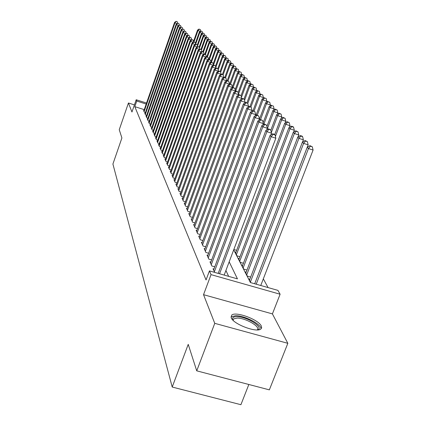 <?xml version="1.0" encoding="UTF-8"?>
<svg xmlns="http://www.w3.org/2000/svg" width="426" height="426" viewBox="0 0 426 426"><rect width="100%" height="100%" fill="white"/><g stroke="black" fill="none" stroke-linecap="round" stroke-linejoin="round"><path stroke-width="0.64" d="M261.33 326.092C258.742 319.633 235.802 311.118 231.717 315.096L231.217 317.791C233.224 324.053 256.415 332.914 260.771 329.08L261.655 327.807L261.33 326.092M233.698 249.865L250.413 282.55L277.933 290.383L280.106 294.233L211.04 274.632L209.443 270.899L237.458 278.865L229.183 261.825M272.411 313.898L203.527 294.68L214.757 323.339L196.732 370.838L269.349 389.859L287.838 343.313L272.411 313.898L280.106 294.233M248.837 384.486L240.914 404.7L172.21 387.042L112.911 164.031L121.905 137.971L119.248 129.712L128.434 103.001L131.959 112.006L136.187 99.759L146.539 103.033M268.076 287.577L263.321 278.865M214.757 323.339L287.838 343.313M134.414 104.892L128.434 103.001M213.937 269.019L213.027 268.758L214.608 272.368M210.854 262.054L209.97 261.804L211.791 265.946L214.768 266.798M207.867 255.318L207.02 255.073L208.777 259.083L211.653 259.908M204.981 248.795L204.16 248.555L205.864 252.442L208.639 253.241M202.185 242.479L201.391 242.25L203.042 246.01L205.726 246.787M199.48 236.366L198.713 236.137L200.311 239.785L202.909 240.536M196.855 230.434L196.109 230.216L197.659 233.746L200.177 234.481M194.315 224.683L193.59 224.475L195.092 227.899L197.526 228.613M191.844 219.108L191.146 218.9L192.605 222.223L194.964 222.92M189.453 213.692L188.771 213.495L190.188 216.717L192.472 217.393M187.126 208.436L186.471 208.239L187.845 211.376L190.06 212.031M184.868 203.33L184.229 203.138L185.566 206.184L187.717 206.823M182.674 198.367L182.056 198.181L183.35 201.141L185.438 201.764M180.544 193.542L179.942 193.361L181.204 196.237L183.228 196.844M178.467 188.851L177.882 188.675L179.112 191.471L181.077 192.062M176.449 184.282L175.879 184.112L177.078 186.833L178.989 187.408M174.484 179.836L173.93 179.671L175.097 182.323L176.955 182.882M172.573 175.512L172.035 175.347L173.169 177.93L174.974 178.473M170.709 171.295L170.187 171.135L171.289 173.648L173.052 174.181M168.898 167.189L168.387 167.035L169.463 169.484L171.172 170.001M167.13 163.185L166.63 163.03L167.679 165.421L169.346 165.927M165.405 159.281L164.921 159.132L165.943 161.459L167.567 161.955M163.722 155.474L163.254 155.33L164.25 157.599L165.831 158.083M162.082 151.757L161.624 151.619L162.594 153.834L164.138 154.308M160.485 148.136L160.032 147.998L160.985 150.16L162.487 150.623M158.919 144.595L158.483 144.462L159.409 146.571L160.874 147.023M157.396 141.139L156.97 141.011L157.87 143.072L159.303 143.514M155.905 137.768L155.49 137.635L156.374 139.653L157.769 140.085M154.452 134.467L154.042 134.344L154.904 136.309L156.267 136.735M153.03 131.245L152.63 131.123L153.472 133.045L154.803 133.46M151.635 128.098L151.251 127.976L152.071 129.855L153.376 130.26M150.277 125.015L149.899 124.898L150.703 126.735L151.975 127.134M148.951 122.006L148.578 121.889L149.366 123.684L150.607 124.072M147.646 119.056L147.284 118.945L148.056 120.702L149.27 121.085M146.374 116.176L146.022 116.064L146.778 117.784L147.966 118.156M145.133 113.353L144.787 113.241L145.522 114.929L146.682 115.292M233.826 249.524L236.632 250.339M235.903 252.267L235.014 252.006L236.973 255.834L239.971 256.702M239.22 258.688L238.299 258.422L240.323 262.373L243.422 263.268M242.644 265.323L241.691 265.052L243.778 269.131L246.989 270.052M246.18 272.177L245.195 271.894L247.352 276.107L250.68 277.06M249.833 279.259L248.816 278.966L250.69 282.63M144.244 109.636L134.813 106.665L206.051 279.957L209.443 270.899M228.655 276.362L225.913 270.489M143.913 110.59L143.573 110.483L144.297 112.134L145.431 112.491M203.527 294.68L211.04 274.632M134.813 106.665L136.746 101.063L136.187 99.759M196.732 370.838L188.228 344.368L172.21 387.042M146.187 104.05L136.746 101.063M177.099 23.568L174.964 22.85L144.084 111.649M176.242 21.481L177.397 21.87L176.087 21.3L174.964 22.85L174.575 22.386L143.78 110.962M177.701 23.158L177.397 21.87M176.087 21.3L174.575 22.386M193.974 41.908L197.973 30.581L197.526 30.102L193.521 41.439M200.295 31.364L197.973 30.581L199.23 29.218L200.374 29.602L199.23 29.218M197.526 30.102L199.048 29.027M200.374 29.602L200.721 31.066M232.718 319.926C231.882 317.748 233.315 316.662 237.01 316.672C247 316.577 264.424 327.615 257.677 329.905M257.15 329.921C261.17 327.072 245.834 318.004 237.298 318.089L233.709 318.85L233.086 320.304M261.01 328.893C261.5 324.308 244.817 315.645 235.727 315.677L230.961 316.891M178.728 25.453L176.545 24.719L145.309 114.434M177.839 23.339L179.005 23.734L177.674 23.153L176.545 24.719L176.146 24.25L145 113.731M179.314 25.049L179.005 23.734M177.674 23.153L176.146 24.25M180.395 27.381L178.164 26.636L146.555 117.278M179.468 25.235L180.645 25.629L179.303 25.043L178.164 26.636L177.754 26.151L146.24 116.564M182.099 29.357L179.815 28.59L179.399 28.095L180.965 26.976L182.323 27.573L180.965 26.976L180.645 25.629M179.303 25.043L177.754 26.151M181.13 27.173L179.815 28.59L147.833 120.185M147.508 119.456L179.399 28.095M182.647 28.963L182.323 27.573M183.846 31.375L181.503 30.587L149.137 123.162M182.834 29.154L184.037 29.559L182.663 28.957L181.503 30.587L181.077 30.086L148.807 122.411M184.378 30.997L184.037 29.559M182.663 28.957L181.077 30.086M195.678 44.176L199.794 32.53L199.336 32.041L195.38 43.234M202.169 33.324L199.794 32.53L201.061 31.146L202.217 31.535L201.061 31.146M199.336 32.041L200.88 30.954M202.217 31.535L202.579 33.042M197.536 46.157L201.658 34.517L201.189 34.016L197.281 45.06M204.091 35.331L201.658 34.517L202.936 33.121L204.107 33.51L202.936 33.121M201.189 34.016L202.749 32.919M204.107 33.51L204.475 35.065M199.485 48.042L203.564 36.551L203.08 36.04L199.171 47.073M206.051 37.382L203.564 36.551L204.853 35.134L206.035 35.534L204.853 35.134M203.08 36.04L204.661 34.932M206.035 35.534L206.413 37.131M201.482 49.964L205.508 38.628L205.018 38.106L201.019 49.363M208.053 39.48L205.508 38.628L206.812 37.195L208.005 37.6L206.812 37.195M205.018 38.106L206.615 36.987M208.005 37.6L208.399 39.24M185.63 33.436L183.233 32.637L150.469 126.197M184.575 31.183L185.795 31.593L184.399 30.981L183.233 32.637L182.797 32.12L150.133 125.43M186.141 33.074L185.795 31.593M184.399 30.981L182.797 32.12M203.474 52.063L207.499 40.752L206.999 40.22L202.888 51.775M210.109 41.626L207.499 40.752L208.82 39.304L210.023 39.709L208.82 39.304M206.999 40.22L208.618 39.091M210.023 39.709L210.428 41.402M187.456 35.55L185.001 34.724L151.832 129.307M186.359 33.26L187.589 33.67L186.178 33.047L186.359 33.26L185.001 34.724L184.554 34.197L151.491 128.519M187.951 35.198L187.589 33.67M186.178 33.047L184.554 34.197M205.428 54.453L209.533 42.93L209.022 42.382L204.794 54.246M212.207 43.819L209.533 42.93L210.865 41.46L212.084 41.87L210.865 41.46M209.022 42.382L210.657 41.242M212.084 41.87L212.505 43.617M189.325 37.706L186.806 36.865L153.227 132.481M188.18 35.379L189.426 35.795L187.994 35.166L188.18 35.379L186.806 36.865L186.354 36.327L152.875 131.682M189.799 37.376L189.426 35.795M187.994 35.166L186.354 36.327M207.387 56.993L211.615 45.151L211.094 44.592L206.743 56.78M214.353 46.067L211.615 45.151L212.963 43.665L214.198 44.08L212.963 43.665M211.094 44.592L212.75 43.441M214.198 44.08L214.624 45.88M191.242 39.922L188.659 39.059L154.654 135.734M190.044 37.552L191.306 37.973L189.858 37.334L190.044 37.552L188.659 39.059L188.191 38.505L154.292 134.914M191.689 39.602L191.306 37.973M189.858 37.334L188.191 38.505M209.4 59.592L213.751 47.43L213.213 46.855L208.697 59.48M216.557 48.367L213.751 47.43L215.109 45.923L216.355 46.338L215.109 45.923M213.213 46.855L214.89 45.694M216.355 46.338L216.802 48.197M193.202 42.185L190.555 41.301L156.113 139.062M191.956 39.778L193.234 40.204L191.764 39.554L191.956 39.778L190.555 41.301L190.076 40.736L155.746 138.221M193.628 41.886L193.234 40.204M191.764 39.554L190.076 40.736M211.45 62.26L215.929 49.757L215.38 49.171L210.854 61.818M218.81 50.715L215.929 49.757L217.308 48.234L218.565 48.655L217.308 48.234M215.38 49.171L217.084 48M218.565 48.655L219.023 50.566M195.209 44.501L192.493 43.601L157.609 142.465M193.915 42.052L195.204 42.483L193.713 41.823L193.915 42.052L192.493 43.601L192.004 43.021L157.231 141.608M195.614 44.224L195.204 42.483M193.713 41.823L192.004 43.021M213.506 65.135L218.165 52.142L217.601 51.541L213.128 64.022M221.115 53.128L218.165 52.142L219.555 50.598L220.828 51.024L219.555 50.598M217.601 51.541L219.326 50.364M220.828 51.024L221.302 53M197.27 46.881L194.485 45.955L159.138 145.953M195.917 44.389L197.222 44.821L195.715 44.15L195.917 44.389L194.485 45.955L193.984 45.358L158.754 145.074M197.648 46.615L197.222 44.821M195.715 44.15L193.984 45.358M215.774 67.606L220.455 54.587L219.875 53.974L215.455 66.275M223.48 55.598L220.455 54.587L221.861 53.026L223.149 53.452L221.861 53.026M219.875 53.974L221.626 52.781M223.149 53.452L223.639 55.492M199.379 49.315L196.519 48.367L160.703 149.526M197.973 46.78L199.288 47.217L197.765 46.535L197.973 46.78L196.519 48.367L196.008 47.755L160.309 148.626M199.73 49.07L199.288 47.217M197.765 46.535L196.008 47.755M218.171 69.939L222.798 57.095L222.207 56.461L217.814 68.661M225.908 58.128L222.798 57.095L224.22 55.508L225.524 55.939L224.22 55.508M222.207 56.461L223.98 55.258M225.524 55.939L226.03 58.042M201.546 51.812L198.612 50.838L162.311 153.184M200.076 49.23L201.413 49.672L199.863 48.979L200.076 49.23L198.612 50.838L198.085 50.215L161.907 152.263M201.865 51.589L201.413 49.672M199.863 48.979L198.085 50.215M220.631 72.324L225.205 59.661L224.598 59.012L220.12 71.424M228.395 60.716L225.205 59.661L226.637 58.053L227.958 58.49L226.637 58.053M224.598 59.012L226.392 57.798M227.958 58.49L228.48 60.657M203.766 54.374L200.752 53.372L163.957 156.933M202.233 51.743L203.585 52.19L202.015 51.487L202.233 51.743L200.752 53.372L200.209 52.733L163.541 155.991M204.059 54.171L203.585 52.19M202.015 51.487L200.209 52.733M223.139 74.822L227.665 62.292L227.042 61.626L222.425 74.406M230.945 63.378L227.665 62.292L229.119 60.662L230.455 61.104L229.119 60.662M227.042 61.626L228.868 60.396M230.455 61.104L230.993 63.341M206.046 56.999L202.946 55.971L165.645 160.778M204.448 54.32L205.817 54.773L204.224 54.059L204.448 54.32L202.946 55.971L202.393 55.316L165.219 159.809M206.306 56.823L205.817 54.773M204.224 54.059L202.393 55.316M225.578 77.729L230.194 64.992L229.555 64.31L224.79 77.468M233.56 66.105L230.194 64.992L231.664 63.336L233.017 63.783L231.664 63.336M229.555 64.31L231.403 63.064M233.017 63.783L233.57 66.094M208.389 59.693L205.204 58.639L167.37 164.718M206.722 56.962L208.106 57.419L206.488 56.695L206.722 56.962L205.204 58.639L204.634 57.968L166.933 163.728M208.607 59.539L208.106 57.419M206.488 56.695L204.634 57.968M236.196 68.937L232.788 67.755L232.133 67.058L227.212 80.62M228.022 80.881L232.788 67.755L234.273 66.083L235.642 66.536L234.273 66.083M232.133 67.058L234.007 65.801M235.642 66.536L236.212 68.89M210.79 62.462L207.515 61.381L169.149 168.765M209.049 59.677L210.455 60.141L208.815 59.4L209.049 59.677L207.515 61.381L206.929 60.689L168.696 167.743M210.976 62.334L210.455 60.141M208.815 59.4L206.929 60.689M238.869 71.861L235.445 70.599L234.774 69.88L229.609 84.092M230.525 84.13L235.445 70.599L236.947 68.9L238.336 69.358L236.947 68.9M234.774 69.88L236.68 68.613M238.336 69.358L238.911 71.744M213.261 65.3L209.89 64.188L170.964 172.913M211.445 62.462L212.867 62.931L211.2 62.18L211.445 62.462L209.89 64.188L209.288 63.479L170.506 171.864M213.405 65.199L212.867 62.931M211.2 62.18L209.288 63.479M241.617 74.864L238.177 73.517L237.484 72.777L232.282 87.064M233.091 87.468L238.177 73.517L239.7 71.786L241.1 72.25L239.7 71.786M237.484 72.777L239.417 71.499M241.1 72.25L241.686 74.672M215.796 68.219L212.329 67.079L172.834 177.168M213.9 65.322L215.343 65.796L213.655 65.034L213.9 65.322L212.329 67.079L211.711 66.349L172.365 176.098M215.902 68.144L215.343 65.796M213.655 65.034L211.711 66.349M244.439 77.953L244.535 77.681L240.978 76.51L240.275 75.753L235.125 89.843M235.621 91.18L240.978 76.51L242.522 74.758L243.938 75.226L242.522 74.758M240.275 75.753L242.234 74.459M243.938 75.226L244.535 77.681M218.405 71.217L214.832 70.045L174.756 181.545M216.429 68.261L217.883 68.74L216.174 67.963L216.429 68.261L214.832 70.045L214.203 69.294L174.271 180.438M218.469 71.174L217.883 68.74M216.174 67.963L214.203 69.294M247.336 81.121L247.463 80.77L243.858 79.587L243.134 78.81L238.054 92.687M238.453 94.348L243.858 79.587L245.419 77.809L246.856 78.283L245.419 77.809M243.134 78.81L245.126 77.5M246.856 78.283L247.463 80.77M221.089 74.3L217.409 73.091L176.726 186.034M219.023 71.286L220.503 71.77L218.762 70.977L219.023 71.286L217.409 73.091L216.759 72.324L176.226 184.9M221.105 74.289L220.503 71.77M218.762 70.977L216.759 72.324M250.307 84.385L250.472 83.943L246.819 82.745L246.074 81.946L241.063 95.6M241.478 97.304L246.819 82.745L248.395 80.94L249.854 81.419L248.395 80.94M246.074 81.946L248.097 80.626M249.854 81.419L250.472 83.943M223.783 77.511L220.056 76.227L178.75 190.651M221.69 74.39L223.187 74.88L221.419 74.076L221.69 74.39L220.056 76.227L219.39 75.434L178.238 189.485M223.804 77.457L223.187 74.88M221.419 74.076L219.39 75.434M253.369 87.74L253.561 87.208L249.865 85.993L249.093 85.173L244.013 98.997L242.373 98.47L244.364 99.391L244.029 99.002M244.588 100.334L249.865 85.993L251.457 84.162L252.938 84.646L251.457 84.162M249.093 85.173L251.148 83.837M252.938 84.646L253.561 87.208M226.531 80.834L222.782 79.449L180.832 195.396M224.438 77.585L225.956 78.086L224.156 77.26L224.438 77.585L222.782 79.449L222.095 78.634L180.304 194.197M226.579 80.695L225.956 78.086M224.156 77.26L222.095 78.634M256.511 91.191L256.74 90.562L252.996 89.338L252.203 88.491L246.936 102.778M247.794 103.433L252.996 89.338L254.61 87.474L256.106 87.964L254.61 87.474M252.203 88.491L254.29 87.138M256.106 87.964L256.74 90.562M229.353 84.257L225.583 82.772L182.972 200.273M227.26 80.876L228.799 81.377L226.973 80.541L227.26 80.876L225.583 82.772L224.875 81.93L182.429 199.038M229.438 84.029L228.799 81.377M226.973 80.541L224.875 81.93M259.743 94.742L260.014 94.018L256.212 92.777L255.398 91.909L249.94 106.676M250.93 107.001L249.231 106.447L251.287 107.411L250.93 107.001L256.212 92.777L257.847 90.882L259.37 91.382L257.847 90.882M255.398 91.909L257.522 90.541M259.37 91.382L260.014 94.018M232.255 87.788L232.378 87.458L228.469 86.185L185.172 205.289M230.168 84.257L231.728 84.769L229.875 83.917L230.168 84.257L228.469 86.185L227.74 85.322L184.618 204.022M232.378 87.458L231.728 84.769M229.875 83.917L227.74 85.322M263.071 98.406L263.38 97.57L259.53 96.313L258.688 95.419L253.028 110.701M254.072 111.037L259.53 96.313L261.186 94.391L262.725 94.897L261.186 94.391M258.688 95.419L260.845 94.034M262.725 94.897L263.38 97.57M235.248 91.42L235.402 90.994L231.44 89.705L187.44 210.455M233.16 87.745L234.747 88.262L232.857 87.389L233.16 87.745L231.44 89.705L230.69 88.816L186.87 209.15M235.402 90.994L234.747 88.262M232.857 87.389L230.69 88.816M266.495 102.176L266.846 101.234L262.938 99.961L262.075 99.04L256.047 115.276M257.277 115.196L262.938 99.961L264.615 98.001L266.181 98.512L264.615 98.001M262.075 99.04L264.269 97.639M266.181 98.512L266.846 101.234M238.326 95.168L238.523 94.636L234.508 93.326L189.772 215.774M236.249 91.334L237.852 91.856L235.935 90.972L236.249 91.334L234.508 93.326L233.73 92.41L189.181 214.427M238.523 94.636L237.852 91.856M235.935 90.972L233.73 92.41M270.02 106.058L270.419 104.998L266.452 103.715L265.568 102.762L259.045 120.27M260.574 119.493L266.452 103.715L268.156 101.723L269.738 102.24L268.156 101.723M265.568 102.762L267.794 101.345M269.738 102.24L270.419 104.998M241.499 99.034L241.739 98.39L237.66 97.064L192.179 221.248M239.428 95.041L241.057 95.568L239.103 94.663L239.428 95.041L237.66 97.064L236.861 96.122L191.567 219.864M241.739 98.39L241.057 95.568M239.103 94.663L236.861 96.122M273.652 110.068L274.099 108.886L270.079 107.581L269.163 106.601L263.124 122.763M263.785 124.413L270.079 107.581L271.799 105.557L273.407 106.079L271.799 105.557M269.163 106.601L271.431 105.169M273.407 106.079L274.099 108.886M244.774 103.023L245.056 102.256L240.919 100.919L194.655 226.893M242.708 98.853L240.919 100.919L240.094 99.945L194.027 225.466M245.056 102.256L244.364 99.391M242.373 98.47L240.094 99.945M277.401 114.205L277.89 112.89L273.812 111.569L272.869 110.563L266.91 126.463M266.99 129.76L273.812 111.569L275.558 109.514L277.188 110.041L275.175 109.109L275.558 109.514M272.869 110.563L275.175 109.109M277.188 110.041L277.89 112.89M248.15 107.139L248.475 106.25L244.274 104.892L197.206 232.713M246.09 102.794L247.772 103.337L245.749 102.394L246.09 102.794L244.274 104.892L243.427 103.891L196.562 231.238M248.475 106.25L247.772 103.337M245.749 102.394L243.427 103.891M281.261 118.471L281.804 117.022L277.667 115.686L276.692 114.642L270.819 130.271M271.357 132.459L277.667 115.686L279.435 113.593L281.091 114.125L279.041 113.178L279.435 113.593M276.692 114.642L279.041 113.178M281.091 114.125L281.804 117.022M251.633 111.394L252.006 110.377L247.74 108.997L199.842 238.714M249.583 106.862L247.74 108.997L246.867 107.959L199.176 237.197M252.006 110.377L251.287 107.411M249.231 106.447L246.867 107.959M285.244 122.88L285.846 121.288L281.645 119.93L280.638 118.859L274.722 134.541M275.414 136.437L281.645 119.93L283.434 117.8L285.116 118.343L283.029 117.374L283.434 117.8M280.638 118.859L283.029 117.374M285.116 118.343L285.846 121.288M255.227 115.792L255.653 114.631L251.324 113.236L202.558 244.907M253.193 111.064L254.924 111.617L252.826 110.632L253.193 111.064L251.324 113.236L250.419 112.166L201.871 243.337M255.653 114.631L254.924 111.617M252.826 110.632L250.419 112.166M289.355 127.433L290.015 125.691L285.75 124.317L284.712 123.21L235.583 253.119M236.398 254.711L285.75 124.317L287.566 122.145L289.27 122.693L287.151 121.703L287.566 122.145M284.712 123.21L287.151 121.703M289.27 122.693L290.015 125.691M258.939 120.34L259.423 119.03L255.025 117.619L205.364 251.297M256.921 115.398L258.678 115.968L256.543 114.961L256.921 115.398L255.025 117.619L254.088 116.511L204.65 249.684M259.423 119.03L258.678 115.968M256.543 114.961L254.088 116.511M293.599 132.14L294.323 130.239L289.989 128.849L288.919 127.699L238.885 259.567M239.726 261.213L289.989 128.849L291.837 126.634L293.567 127.193L293.131 126.735L291.4 126.181L291.837 126.634M288.919 127.699L291.4 126.181M293.567 127.193L294.323 130.239M262.778 125.042L263.321 123.583L258.848 122.145L208.261 257.906M260.776 119.887L262.56 120.462L260.382 119.434L260.776 119.887L258.848 122.145L257.884 121L207.526 256.234M263.321 123.583L262.56 120.462M260.382 119.434L257.884 121M297.987 137.012L298.78 134.941L294.377 133.53L293.269 132.348L242.298 266.229M243.166 267.933L294.377 133.53L296.246 131.277L298.008 131.842L295.798 130.803L296.246 131.277M293.269 132.348L295.798 130.803M298.008 131.842L298.78 134.941M266.745 129.914L267.352 128.285L262.81 126.831L211.259 264.732M264.764 124.53L266.58 125.111L264.354 124.057L264.764 124.53L262.81 126.831L261.809 125.649L210.497 263.002M267.352 128.285L266.58 125.111M264.354 124.057L261.809 125.649M302.524 142.055L303.387 139.803L298.914 138.375L297.763 137.145L245.818 273.114M246.718 274.871L298.914 138.375L300.809 136.075L302.598 136.65L302.13 136.16L300.346 135.59L300.809 136.075M297.763 137.145L300.346 135.59M302.598 136.65L303.387 139.803M270.851 134.962L271.527 133.157L266.905 131.682L214.353 271.788M268.891 129.334L270.734 129.925L268.471 128.844L268.891 129.334L266.905 131.682L265.867 130.457L213.57 270.004M271.527 133.157L270.734 129.925M268.471 128.844L265.867 130.457M256.218 284.206L308.467 148.578L307.237 147.263L254.7 283.769L308.152 144.835L303.605 143.386L302.417 142.119L249.46 280.228M250.392 282.044L303.605 143.386L305.533 141.043L307.348 141.624L305.053 140.537L305.533 141.043M302.417 142.119L305.053 140.537M307.348 141.624L308.152 144.835M224.177 275.089L275.851 138.2L271.149 136.709L219.56 273.774M273.162 134.312L275.042 134.909L274.605 134.403L272.731 133.807L273.162 134.312L271.149 136.709L270.073 135.436L218.197 273.385M275.851 138.2L275.042 134.909M272.731 133.807L270.073 135.436M260.76 285.495L313.089 150.048L308.467 148.578L310.421 146.187L312.269 146.773L309.926 145.66L310.421 146.187M307.237 147.263L309.926 145.66M312.269 146.773L313.089 150.048M233.134 320.352L233.709 318.85"/></g></svg>
